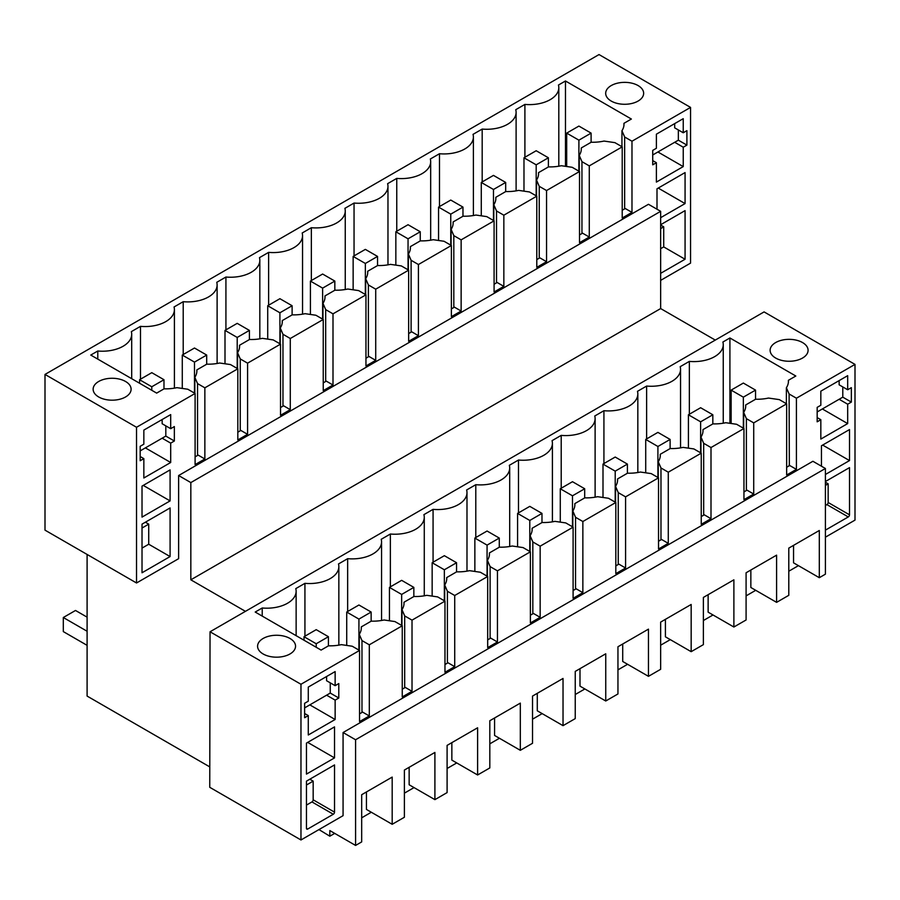 <?xml version="1.0" encoding="UTF-8"?>
<svg xmlns="http://www.w3.org/2000/svg" width="900" height="900" viewBox="0 0 900 900"><rect width="100%" height="100%" fill="white"/><g stroke="black" fill="none" stroke-linecap="round" stroke-linejoin="round"><path stroke-width="1.35" d="M825.401 537.188L855 520.11L855 364.399L764.089 311.906L210.049 631.778L209.745 787.309L300.971 839.97L300.971 684.27L210.049 631.778M660.656 211.331L190.834 482.58L178.627 475.537L648.461 204.289L660.656 211.331L660.656 308.565L190.834 579.814L245.441 611.347M660.656 308.565L715.275 340.088M300.971 684.27L359.539 650.441L352.215 646.222L341.359 644.648A31.061 17.933 0 0 1 328.522 645.806L321.098 650.092L255.206 612.045L262.226 607.995A29.34 16.942 0 0 0 296.134 591.266A29.34 16.942 0 0 0 295.774 588.623L304.931 583.335A29.34 16.942 0 0 0 338.85 566.606A29.34 16.942 0 0 0 338.49 563.962L347.647 558.675A29.34 16.942 0 0 0 381.555 541.946A29.34 16.942 0 0 0 381.206 539.303L390.364 534.015A29.34 16.942 0 0 0 424.271 517.286A29.34 16.942 0 0 0 423.911 514.642L433.069 509.355A29.34 16.942 0 0 0 466.988 492.626A29.34 16.942 0 0 0 466.627 489.983L475.785 484.695A29.34 16.942 0 0 0 509.692 467.966A29.34 16.942 0 0 0 509.332 465.322L518.49 460.035A29.34 16.942 0 0 0 552.409 443.306A29.34 16.942 0 0 0 552.049 440.662L561.206 435.375A29.34 16.942 0 0 0 595.114 418.646A29.34 16.942 0 0 0 594.765 416.002L603.923 410.715A29.34 16.942 0 0 0 637.83 393.986A29.34 16.942 0 0 0 637.47 391.343L646.627 386.055A29.34 16.942 0 0 0 680.546 369.326A29.34 16.942 0 0 0 680.186 366.683L689.344 361.395A29.34 16.942 0 0 0 723.251 344.666A29.34 16.942 0 0 0 722.891 342.034L729.911 337.973L729.911 423.315M786.386 403.695L786.386 387.72A31.061 17.933 0 0 0 788.434 381.308A31.061 17.933 0 0 0 788.389 380.306L795.814 376.02L729.911 337.973M786.386 387.72L789.097 393.986L796.421 398.216L796.421 469.373L786.656 475.009L786.656 403.853L753.716 422.876L753.716 494.032L743.951 499.669L743.951 428.512L711 447.536L711 518.692L701.235 524.329L701.235 453.173L668.284 472.196L668.284 543.352L658.53 548.989L658.53 477.832L625.579 496.856L625.579 568.012L615.814 573.649L615.814 502.493L582.863 521.516L582.863 592.673L573.097 598.309L573.097 527.153L540.158 546.176L540.158 617.332L530.392 622.969L530.392 551.812L497.441 570.836L497.441 641.992L487.676 647.629L487.676 576.472L454.725 595.496L454.725 666.653L444.971 672.289L444.971 601.133L412.02 620.145L412.02 691.312L402.255 696.949L402.255 625.781L369.304 644.805L369.304 715.972L359.539 721.609L359.539 650.441M855 364.399L796.421 398.216M802.53 342.551A18.979 10.957 0 0 0 781.841 340.178A18.979 10.957 0 0 0 770.119 350.303A18.979 10.957 0 0 0 775.676 358.054A18.979 10.957 0 0 0 796.365 360.428A18.979 10.957 0 0 0 808.087 350.303A18.979 10.957 0 0 0 802.53 342.551M263.137 653.974A18.979 10.957 0 0 0 283.826 656.347A18.979 10.957 0 0 0 295.549 646.222A18.979 10.957 0 0 0 289.98 638.471A18.979 10.957 0 0 0 269.291 636.097A18.979 10.957 0 0 0 257.58 646.222A18.979 10.957 0 0 0 263.137 653.974M343.069 732.533L355.579 739.755L355.579 845.438L361.676 841.916L361.676 794.711L392.186 777.094L392.186 824.299L404.392 817.256L404.392 770.051L434.902 752.434L434.902 799.639L447.098 792.596L447.098 745.391L477.608 727.774L477.608 774.979L483.716 771.457L489.814 767.936L489.814 720.731L520.324 703.114L520.324 750.319L532.53 743.276L532.53 696.071L563.029 678.454L563.029 725.659L575.235 718.616L575.235 671.411L605.745 653.794L605.745 700.999L617.951 693.956L617.951 646.751L648.461 629.134L648.461 676.339L660.656 669.296L660.656 622.091L691.166 604.474L691.166 651.679L703.373 644.636L703.373 597.431L733.883 579.814L733.883 627.019L746.089 619.976L746.089 572.771L776.599 555.154L776.599 602.359L788.794 595.316L788.794 548.111L819.304 530.494L819.304 577.699L825.401 574.178L825.401 468.495L812.903 461.272L343.069 732.533L343.069 815.67L300.971 839.97M817.166 421.819L817.166 407.374L820.834 405.259L820.834 391.174L847.676 375.671L847.676 389.756L851.344 387.652L851.344 402.086L847.676 404.201L847.676 423.585L820.834 439.076L820.834 419.704L817.166 421.819M825.401 474.48L849.51 460.575L849.51 429.57L821.441 445.77L821.441 466.211M825.401 481.534L849.51 467.618L849.51 514.822A1.721 1.001 -60 0 1 848.284 516.938L825.401 530.145M335.137 671.58L308.284 687.082L308.284 701.179L304.627 703.294L304.627 717.727L308.284 715.613L308.284 734.996L335.137 719.494L335.137 700.121L338.794 698.006L338.794 683.561L335.137 685.676L335.137 671.58M334.53 757.89L334.53 726.896L306.461 743.096L306.461 774.101L334.53 757.89L307.676 742.387M306.461 805.095L311.951 801.923A1.721 1.001 120 0 0 313.166 799.819L334.53 812.149A1.721 1.001 -60 0 1 333.304 814.252L307.676 829.058A1.721 1.001 -60 0 1 306.81 829.136A1.721 1.001 -60 0 1 306.461 828.349L307.676 829.058M334.53 812.149L334.53 764.933L306.461 781.144L306.461 828.349M355.579 845.438L329.827 830.565L329.827 836.201L318.971 829.586M190.834 482.58L190.834 579.814M178.627 475.537L178.627 558.675L136.53 582.986L45 530.145L45 374.434L599.029 54.562L690.559 107.404L690.559 263.115L660.656 280.373M209.745 766.879L87.097 696.071L87.097 554.445M304.931 583.335L304.931 636.176M347.647 611.516L347.647 558.675M390.364 586.856L390.364 534.015M433.069 562.196L433.069 509.355M475.785 537.536L475.785 484.695M518.49 512.876L518.49 460.035M561.206 488.216L561.206 435.375M603.923 463.556L603.923 410.715M646.627 438.896L646.627 386.055M689.344 361.395L689.344 414.248M788.389 380.306L788.389 382.309M789.097 393.986L789.345 465.705L786.656 467.257M789.097 465.154L796.421 469.373M262.226 607.995L262.226 616.095M786.656 403.853L779.344 399.623L768.476 398.059A31.061 17.933 0 0 1 755.64 399.218L745.673 404.966L745.673 406.957M743.67 428.355L743.67 412.38A31.061 17.933 0 0 0 745.729 405.968A31.061 17.933 0 0 0 745.673 404.966M743.67 412.38L746.393 418.646L753.716 422.876M746.393 418.646L746.393 489.814L753.716 494.032M746.393 489.814L746.629 490.365L743.951 491.918M743.951 428.512L736.627 424.282L725.76 422.719A31.061 17.933 0 0 1 712.935 423.877L702.967 429.626L702.967 431.618M700.965 453.015L700.965 437.04A31.061 17.933 0 0 0 703.012 430.627A31.061 17.933 0 0 0 702.967 429.626M700.965 437.04L703.676 443.306L711 447.536M703.676 443.306L703.676 514.462L711 518.692M703.676 514.462L703.924 515.025L701.235 516.577M701.235 453.173L693.911 448.942L683.055 447.379A31.061 17.933 0 0 1 670.219 448.537L660.251 454.286L660.251 456.277M658.249 477.675L658.249 461.689A31.061 17.933 0 0 0 660.308 455.287A31.061 17.933 0 0 0 660.251 454.286M658.249 461.689L660.971 467.966L668.284 472.196M660.971 467.966L660.971 539.123L668.284 543.352M660.971 539.123L661.207 539.685L658.53 541.238M658.53 477.832L651.206 473.603L640.339 472.039A31.061 17.933 0 0 1 627.514 473.186L617.546 478.946L617.546 480.938M615.544 502.335L615.544 486.349A31.061 17.933 0 0 0 617.591 479.947A31.061 17.933 0 0 0 617.546 478.946M615.544 486.349L618.255 492.626L625.579 496.856M618.255 492.626L618.255 563.783L625.579 568.012M618.255 563.783L618.491 564.345L615.814 565.886M615.814 502.493L608.49 498.262L597.623 496.699A31.061 17.933 0 0 1 584.798 497.846L574.83 503.606L574.83 505.598M572.827 526.995L572.827 511.009A31.061 17.933 0 0 0 574.875 504.608A31.061 17.933 0 0 0 574.83 503.606M572.827 511.009L575.539 517.286L582.863 521.516M575.539 517.286L575.539 588.442L582.863 592.673M575.539 588.442L575.786 589.005L573.097 590.546M573.097 527.153L565.785 522.923L554.918 521.359A31.061 17.933 0 0 1 542.081 522.506L532.114 528.266L532.114 530.257M530.111 551.655L530.111 535.669A31.061 17.933 0 0 0 532.17 529.267A31.061 17.933 0 0 0 532.114 528.266M530.111 535.669L532.834 541.946L540.158 546.176M532.834 541.946L532.834 613.102L540.158 617.332M532.834 613.102L533.07 613.665L530.392 615.206M530.392 551.812L523.069 547.582L512.201 546.007A31.061 17.933 0 0 1 499.376 547.166L489.409 552.926L489.409 554.918M487.406 576.304L487.406 560.329A31.061 17.933 0 0 0 489.454 553.928A31.061 17.933 0 0 0 489.409 552.926M487.406 560.329L490.118 566.606L497.441 570.836M490.118 566.606L490.118 637.762L497.441 641.992M490.118 637.762L490.365 638.325L487.676 639.866M487.676 576.472L480.353 572.243L469.496 570.668A31.061 17.933 0 0 1 456.66 571.826L446.692 577.586L446.692 579.577M444.69 600.964L444.69 584.989A31.061 17.933 0 0 0 446.738 578.576A31.061 17.933 0 0 0 446.692 577.586M444.69 584.989L447.401 591.266L454.725 595.496M447.401 591.266L447.401 662.423L454.725 666.653M447.401 662.423L447.649 662.985L444.971 664.526M444.971 601.133L437.647 596.903L426.78 595.327A31.061 17.933 0 0 1 413.955 596.486L403.988 602.246L403.988 604.238M401.974 625.624L401.974 609.649A31.061 17.933 0 0 0 404.032 603.236A31.061 17.933 0 0 0 403.988 602.246M401.974 609.649L404.696 615.926L412.02 620.145M404.696 615.926L404.696 687.082L412.02 691.312M404.696 687.082L404.933 687.645L402.255 689.186M402.255 625.781L394.931 621.562L384.064 619.988A31.061 17.933 0 0 1 371.239 621.146L361.271 626.906L361.271 628.898M359.269 650.284L359.269 634.309A31.061 17.933 0 0 0 361.316 627.896A31.061 17.933 0 0 0 361.271 626.906M359.269 634.309L361.98 640.586L369.304 644.805M361.98 640.586L361.98 711.742L369.304 715.972M361.98 711.742L362.228 712.305L359.539 713.846M825.401 468.495L355.579 739.755M839.137 380.599L839.137 384.829L847.676 389.756M842.794 386.944L842.794 397.159L851.344 402.086M847.676 404.201L839.137 399.274L842.794 397.159M847.676 423.585L822.352 408.96M820.834 419.704L817.166 417.589M849.51 460.575L822.656 445.072M825.401 485.404L828.158 483.817L825.401 482.231M828.158 483.817L828.158 502.493A1.721 1.001 120 0 1 826.931 504.608L825.401 505.485M335.137 685.676L326.599 680.738L326.599 676.519M338.794 698.006L330.255 693.067L330.255 682.852M335.137 700.121L326.599 695.183L330.255 693.067M335.137 719.494L309.814 704.869M308.284 715.613L304.627 713.509M313.166 799.819L313.166 781.144L309.814 779.209M798.435 565.65L788.794 571.219M755.73 590.31L746.089 595.879M713.014 614.97L703.373 620.539M670.298 639.63L660.656 645.199M627.592 664.29L617.951 669.859M584.876 688.95L575.235 694.519M542.171 713.61L532.53 719.179M499.455 738.27L489.814 743.839M456.739 762.93L447.098 768.499M414.034 787.59L404.392 793.159M371.317 812.25L361.676 817.819M334.71 833.389L329.827 836.201M793.553 545.366L793.553 562.837L819.304 577.699M750.847 570.026L750.847 587.498L776.599 602.359M708.131 594.686L708.131 612.158L733.883 627.019M665.415 619.346L665.415 636.817L691.166 651.679M622.71 644.006L622.71 661.477L648.461 676.339M579.994 668.666L579.994 686.137L605.745 700.999M537.289 693.315L537.289 710.798L563.029 725.659M494.572 717.975L494.572 735.457L520.324 750.319M451.856 742.635L451.856 760.117L477.608 774.979M409.151 767.295L409.151 784.778L434.902 799.639M366.435 791.955L366.435 809.426L392.186 824.299M690.559 107.404L631.98 141.221L631.98 212.389L622.215 218.025L622.215 146.857L589.275 165.881L589.275 237.049L579.51 242.685L579.51 171.518L546.559 190.541L546.559 261.709L536.794 267.345L536.794 196.178L503.843 215.201L503.843 286.369L494.089 292.005L494.089 220.838L461.137 239.861L461.137 311.029L451.373 316.665L451.373 245.498L418.421 264.521L418.421 335.689L408.656 341.325L408.656 270.157L375.716 289.181L375.716 360.349L365.951 365.985L365.951 294.817L333 313.841L333 385.009L323.235 390.645L323.235 319.478L290.284 338.501L290.284 409.657L280.53 415.294L280.53 344.137L247.579 363.161L247.579 434.317L237.814 439.954L237.814 368.798L204.862 387.821L204.862 458.978L195.097 464.614L195.097 393.457L136.53 427.275L136.53 582.986M652.725 164.824L652.725 150.39L656.393 148.275L656.393 134.179L683.235 118.676L683.235 132.773L686.903 130.657L686.903 145.102L683.235 147.218L683.235 166.59L656.393 182.093L656.393 162.72L652.725 164.824M660.656 217.676L685.069 203.58L658.215 188.078M657 209.216L657 188.786L685.069 172.575L685.069 203.58M143.843 444.184L140.186 446.299L140.186 460.744L143.843 458.629L143.843 478.001L170.696 462.499L170.696 443.126L174.352 441.011L174.352 426.566L170.696 428.681L170.696 414.596L143.843 430.099L143.843 444.184M170.089 500.906L170.089 469.901L142.02 486.113L142.02 517.106L170.089 500.906L143.235 485.404M170.089 556.56L142.02 572.771L142.02 524.149L170.089 507.949L170.089 556.56L148.725 544.23L148.725 524.149L145.373 522.214M660.656 224.719L685.069 210.623L685.069 259.245L660.656 273.33M817.166 411.952L839.137 399.274M304.627 707.873L326.599 695.183M306.461 785.014L313.166 781.144M195.097 393.457L187.785 389.228L176.917 387.664A31.061 17.933 0 0 1 164.081 388.822L156.656 393.109L90.765 355.061L97.785 351.011A29.34 16.942 0 0 0 131.692 334.271A29.34 16.942 0 0 0 131.332 331.639L140.49 326.351A29.34 16.942 0 0 0 174.409 309.611A29.34 16.942 0 0 0 174.049 306.979L183.206 301.691A29.34 16.942 0 0 0 217.114 284.951A29.34 16.942 0 0 0 216.765 282.319L225.922 277.031A29.34 16.942 0 0 0 259.83 260.291A29.34 16.942 0 0 0 259.47 257.659L268.627 252.371A29.34 16.942 0 0 0 302.546 235.631A29.34 16.942 0 0 0 302.186 232.999L311.344 227.711A29.34 16.942 0 0 0 345.251 210.971A29.34 16.942 0 0 0 344.891 208.339L354.049 203.051A29.34 16.942 0 0 0 387.968 186.322A29.34 16.942 0 0 0 387.608 183.679L396.765 178.391A29.34 16.942 0 0 0 430.673 161.662A29.34 16.942 0 0 0 430.324 159.019L439.481 153.731A29.34 16.942 0 0 0 473.389 137.002A29.34 16.942 0 0 0 473.029 134.359L482.186 129.071A29.34 16.942 0 0 0 516.105 112.343A29.34 16.942 0 0 0 515.745 109.699L524.903 104.411A29.34 16.942 0 0 0 558.81 87.683A29.34 16.942 0 0 0 558.45 85.039L565.47 80.989L565.47 166.32M621.945 146.7L621.945 130.725A31.061 17.933 0 0 0 623.992 124.312A31.061 17.933 0 0 0 623.947 123.323L631.373 119.036L565.47 80.989M621.945 130.725L624.656 137.002L631.98 141.221M136.53 427.275L45 374.434M638.089 85.567A18.979 10.957 0 0 0 617.4 83.194A18.979 10.957 0 0 0 605.678 93.319A18.979 10.957 0 0 0 611.235 101.07A18.979 10.957 0 0 0 631.924 103.444A18.979 10.957 0 0 0 643.646 93.319A18.979 10.957 0 0 0 638.089 85.567M98.696 396.979A18.979 10.957 0 0 0 119.385 399.353A18.979 10.957 0 0 0 131.108 389.228A18.979 10.957 0 0 0 125.539 381.476A18.979 10.957 0 0 0 104.85 379.103A18.979 10.957 0 0 0 93.139 389.228A18.979 10.957 0 0 0 98.696 396.979M624.656 137.002L624.656 208.159L631.98 212.389M624.656 208.159L624.904 208.721L622.215 210.263M622.215 146.857L614.903 142.639L604.035 141.064A31.061 17.933 0 0 1 591.199 142.222L581.242 147.982L581.242 149.974M579.229 171.36L579.229 155.385A31.061 17.933 0 0 0 581.288 148.972A31.061 17.933 0 0 0 581.242 147.982M579.229 155.385L581.951 161.662L589.275 165.881M581.951 161.662L581.951 232.819L589.275 237.049M581.951 232.819L582.188 233.381L579.51 234.922M579.51 171.518L572.186 167.299L561.319 165.724A31.061 17.933 0 0 1 548.494 166.882L538.526 172.643L538.526 174.634M536.524 196.02L536.524 180.045A31.061 17.933 0 0 0 538.571 173.632A31.061 17.933 0 0 0 538.526 172.643M536.524 180.045L539.235 186.322L546.559 190.541M539.235 186.322L539.235 257.479L546.559 261.709M539.235 257.479L539.483 258.03L536.794 259.582M536.794 196.178L529.47 191.959L518.614 190.384A31.061 17.933 0 0 1 505.777 191.542L495.81 197.303L495.81 199.294M493.808 220.68L493.808 204.705A31.061 17.933 0 0 0 495.866 198.292A31.061 17.933 0 0 0 495.81 197.303M493.808 204.705L496.53 210.971L503.843 215.201M496.53 210.971L496.53 282.139L503.843 286.369M496.53 282.139L496.766 282.69L494.089 284.243M494.089 220.838L486.765 216.619L475.897 215.044A31.061 17.933 0 0 1 463.072 216.203L453.105 221.951L453.105 223.954M451.103 245.34L451.103 229.365A31.061 17.933 0 0 0 453.15 222.953A31.061 17.933 0 0 0 453.105 221.951M451.103 229.365L453.814 235.631L461.137 239.861M453.814 235.631L453.814 306.799L461.137 311.029M453.814 306.799L454.05 307.35L451.373 308.902M451.373 245.498L444.049 241.268L433.192 239.704A31.061 17.933 0 0 1 420.356 240.862L410.389 246.611L410.389 248.614M408.386 270L408.386 254.025A31.061 17.933 0 0 0 410.434 247.612A31.061 17.933 0 0 0 410.389 246.611M408.386 254.025L411.098 260.291L418.421 264.521M411.098 260.291L411.098 331.459L418.421 335.689M411.098 331.459L411.345 332.01L408.656 333.562M408.656 270.157L401.344 265.928L390.476 264.364A31.061 17.933 0 0 1 377.64 265.523L367.673 271.271L367.673 273.274M365.67 294.66L365.67 278.685A31.061 17.933 0 0 0 367.729 272.273A31.061 17.933 0 0 0 367.673 271.271M365.67 278.685L368.392 284.951L375.716 289.181M368.392 284.951L368.392 356.119L375.716 360.349M368.392 356.119L368.629 356.67L365.951 358.223M365.951 294.817L358.627 290.588L347.76 289.024A31.061 17.933 0 0 1 334.935 290.183L324.968 295.931L324.968 297.934M322.965 319.32L322.965 303.345A31.061 17.933 0 0 0 325.012 296.933A31.061 17.933 0 0 0 324.968 295.931M322.965 303.345L325.676 309.611L333 313.841M325.676 309.611L325.676 380.779L333 385.009M325.676 380.779L325.924 381.33L323.235 382.882M323.235 319.478L315.911 315.248L305.055 313.684A31.061 17.933 0 0 1 292.219 314.843L282.251 320.591L282.251 322.594M280.249 343.98L280.249 328.005A31.061 17.933 0 0 0 282.308 321.593A31.061 17.933 0 0 0 282.251 320.591M280.249 328.005L282.971 334.271L290.284 338.501M282.971 334.271L282.971 405.439L290.284 409.657M282.971 405.439L283.207 405.99L280.53 407.543M280.53 344.137L273.206 339.907L262.339 338.344A31.061 17.933 0 0 1 249.514 339.502L239.546 345.251L239.546 347.254M237.544 368.64L237.544 352.665A31.061 17.933 0 0 0 239.591 346.252A31.061 17.933 0 0 0 239.546 345.251M237.544 352.665L240.255 358.931L247.579 363.161M240.255 358.931L240.255 430.099L247.579 434.317M240.255 430.099L240.491 430.65L237.814 432.202M237.814 368.798L230.49 364.567L219.623 363.004A31.061 17.933 0 0 1 206.797 364.162L196.83 369.911L196.83 371.914M194.828 393.3L194.828 377.325A31.061 17.933 0 0 0 196.875 370.912A31.061 17.933 0 0 0 196.83 369.911M194.828 377.325L197.539 383.591L204.862 387.821M197.539 383.591L197.539 454.759L204.862 458.978M197.539 454.759L197.786 455.31L195.097 456.863M674.696 123.615L674.696 127.845L683.235 132.773M678.352 129.949L678.352 140.175L652.725 154.969M686.903 145.102L678.352 140.175M683.235 147.218L674.696 142.279M683.235 166.59L657.911 151.976M656.393 162.72L652.725 160.605M170.696 428.681L162.157 423.754L162.157 419.524M174.352 441.011L165.814 436.084L165.814 425.869M170.696 443.126L162.157 438.199L140.186 450.877M165.814 436.084L162.157 438.199M170.696 462.499L145.373 447.885M143.843 458.629L140.186 456.514M142.02 548.111L148.725 544.23M685.069 259.245L663.716 246.915L660.656 248.67M663.716 246.915L663.716 226.834L660.656 225.067M140.49 326.351L140.49 379.192M183.206 354.532L183.206 301.691M225.922 329.873L225.922 277.031M268.627 305.213L268.627 252.371M311.344 280.553L311.344 227.711M354.049 255.893L354.049 203.051M396.765 231.232L396.765 178.391M439.481 206.572L439.481 153.731M482.186 181.912L482.186 129.071M524.903 104.411L524.903 157.252M623.947 123.323L623.947 125.314M97.785 351.011L97.785 359.111M148.725 524.149L142.02 528.03M663.716 226.834L660.656 228.589M755.539 399.274L755.539 390.116L743.344 383.062L731.137 390.116L731.137 423.495M731.137 390.116L743.344 397.159L743.344 428.164M755.539 390.116L743.344 397.159M712.834 423.934L712.834 414.776L700.627 407.723L688.421 414.776L688.421 448.155M688.421 414.776L700.627 421.819L700.627 452.812M712.834 414.776L700.627 421.819M670.117 448.594L670.117 439.436L657.911 432.382L645.716 439.436L645.716 472.815M645.716 439.436L657.911 446.479L657.911 477.473M670.117 439.436L657.911 446.479M627.401 473.254L627.401 464.096L615.206 457.043L603 464.096L603 497.464M603 464.096L615.206 471.139L615.206 502.132M627.401 464.096L615.206 471.139M584.696 497.914L584.696 488.756L572.49 481.702L560.284 488.756L560.284 522.124M560.284 488.756L572.49 495.799L572.49 526.793M584.696 488.756L572.49 495.799M541.98 522.574L541.98 513.405L529.785 506.363L517.579 513.405L517.579 546.784M517.579 513.405L529.785 520.459L529.785 551.452M541.98 513.405L529.785 520.459M499.275 547.234L499.275 538.065L487.069 531.023L474.863 538.065L474.863 571.444M474.863 538.065L487.069 545.119L487.069 576.113M499.275 538.065L487.069 545.119M456.559 571.882L456.559 562.725L444.353 555.683L432.157 562.725L432.157 596.104M432.157 562.725L444.353 569.779L444.353 600.773M456.559 562.725L444.353 569.779M413.843 596.543L413.843 587.385L401.647 580.342L389.441 587.385L389.441 620.764M389.441 587.385L401.647 594.439L401.647 625.433M413.843 587.385L401.647 594.439M371.137 621.202L371.137 612.045L358.931 605.002L346.725 612.045L346.725 645.424M346.725 612.045L358.931 619.099L358.931 650.092M371.137 612.045L358.931 619.099M87.097 645.345L63.304 631.597L63.304 617.512L87.097 631.249M328.421 645.863L328.421 636.705L316.215 629.663L304.02 636.705L304.02 640.226M304.02 636.705L316.215 643.748L316.215 647.28M87.097 617.153L75.51 610.47L63.304 617.512M328.421 636.705L316.215 643.748M591.097 142.279L591.097 133.121L578.903 126.079L566.696 133.121L566.696 166.5M566.696 133.121L578.903 140.164L578.903 171.169M591.097 133.121L578.903 140.164M548.392 166.939L548.392 157.781L536.186 150.739L523.98 157.781L523.98 191.16M523.98 157.781L536.186 164.824L536.186 195.829M548.392 157.781L536.186 164.824M505.676 191.599L505.676 182.441L493.47 175.399L481.275 182.441L481.275 215.82M481.275 182.441L493.47 189.484L493.47 220.489M505.676 182.441L493.47 189.484M462.971 216.259L462.971 207.101L450.765 200.059L438.559 207.101L438.559 240.48M438.559 207.101L450.765 214.144L450.765 245.149M462.971 207.101L450.765 214.144M420.255 240.919L420.255 231.761L408.049 224.719L395.843 231.761L395.843 265.14M395.843 231.761L408.049 238.804L408.049 269.809M420.255 231.761L408.049 238.804M377.539 265.579L377.539 256.421L365.344 249.379L353.137 256.421L353.137 289.8M353.137 256.421L365.344 263.464L365.344 294.469M377.539 256.421L365.344 263.464M334.834 290.239L334.834 281.081L322.627 274.039L310.421 281.081L310.421 314.46M310.421 281.081L322.627 288.124L322.627 319.129M334.834 281.081L322.627 288.124M292.118 314.899L292.118 305.741L279.911 298.699L267.716 305.741L267.716 339.12M267.716 305.741L279.911 312.784L279.911 343.789M292.118 305.741L279.911 312.784M249.401 339.559L249.401 330.401L237.206 323.359L225 330.401L225 363.78M225 330.401L237.206 337.444L237.206 368.449M249.401 330.401L237.206 337.444M206.696 364.219L206.696 355.061L194.49 348.019L182.284 355.061L182.284 388.44M182.284 355.061L194.49 362.104L194.49 393.109M206.696 355.061L194.49 362.104M163.98 388.879L163.98 379.721L151.785 372.668L139.579 379.721L139.579 383.243M139.579 379.721L151.785 386.764L151.785 390.285M163.98 379.721L151.785 386.764M849.51 514.822L828.158 502.493M826.931 504.608L848.284 516.938M311.951 801.923L333.304 814.252M338.85 645.131L338.85 566.606M381.555 620.471L381.555 541.946M424.271 595.811L424.271 517.286M466.988 571.163L466.988 492.626M509.692 546.502L509.692 467.966M552.409 521.842L552.409 443.306M595.114 497.183L595.114 418.646M637.83 472.522L637.83 393.986M680.546 447.863L680.546 369.326M723.251 423.202L723.251 344.666M296.134 635.681L296.134 591.266M174.409 388.147L174.409 309.611M217.114 363.488L217.114 284.951M259.83 338.827L259.83 260.291M302.546 314.168L302.546 235.631M345.251 289.507L345.251 210.971M387.968 264.847L387.968 186.322M430.673 240.188L430.673 161.662M473.389 215.528L473.389 137.002M516.105 190.868L516.105 112.343M558.81 166.208L558.81 87.683M131.692 378.686L131.692 334.271"/></g></svg>

